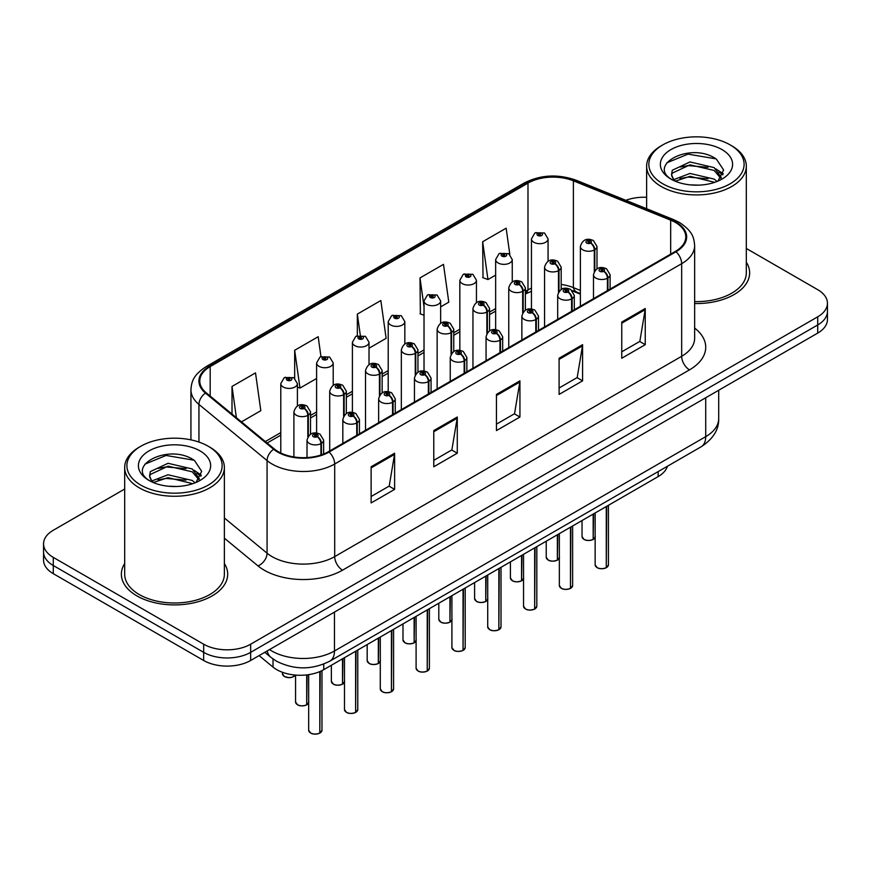 <?xml version="1.0" encoding="UTF-8"?>
<svg xmlns="http://www.w3.org/2000/svg" width="871" height="871" viewBox="0 0 871 871"><rect width="100%" height="100%" fill="white"/><g stroke="black" fill="none" stroke-linecap="round" stroke-linejoin="round"><path stroke-width="1.31" d="M580.38 294.169L574.675 291.861A44.301 25.575 0 0 0 572.715 291.11M667.415 466.257A33.229 19.184 180 0 1 658.16 476.589L323.751 669.657A33.229 19.184 180 0 1 273.026 667.099L259.101 655.613M124.684 563.526A53.164 30.692 0 0 0 121.363 574.207A53.164 30.692 0 0 0 136.932 595.906A53.164 30.692 0 0 0 194.875 602.569A53.164 30.692 0 0 0 227.69 574.207A53.164 30.692 0 0 0 224.37 563.526A53.164 30.692 0 0 1 227.69 574.207A53.164 30.692 0 0 1 194.875 602.569A53.164 30.692 0 0 1 136.932 595.906A53.164 30.692 0 0 1 121.363 574.207A53.164 30.692 0 0 1 124.684 563.526M675.406 222.443A35.45 20.469 180 0 1 685.782 236.912A35.45 20.469 180 0 1 675.406 251.381L328.432 451.701A35.45 20.469 180 0 1 274.332 448.968L206.209 392.799A35.45 20.469 180 0 1 199.797 381.063A35.45 20.469 180 0 1 210.183 366.593L527.989 183.106A35.45 20.469 180 0 1 573.379 180.82L670.67 220.145A35.45 20.469 180 0 1 675.406 222.443M676.027 222.083A36.332 20.98 0 0 0 671.182 219.732L573.891 180.395A36.332 20.98 0 0 0 527.358 182.747L209.552 366.234A36.332 20.98 0 0 0 205.48 393.093L273.603 449.262A36.332 20.98 0 0 0 329.064 452.071L676.027 251.741A36.332 20.98 0 0 0 676.027 222.083M124.684 489.034L53.283 530.254A33.229 19.184 0 0 0 43.55 543.82L43.55 560.097A33.229 19.184 0 0 0 53.283 573.662L203.662 660.479L203.662 652.346A33.229 19.184 0 0 0 250.652 652.346L817.717 324.959A33.229 19.184 0 0 0 827.45 311.393A33.229 19.184 0 0 1 817.717 324.959L250.652 652.346A33.229 19.184 0 0 1 203.662 652.346L53.283 565.519L203.662 652.346L203.662 644.202A33.229 19.184 0 0 0 250.652 644.202L817.717 316.815A33.229 19.184 0 0 0 827.45 303.25A33.229 19.184 0 0 0 817.717 289.684L746.316 248.464M43.55 551.953A33.229 19.184 0 0 0 53.283 565.519A33.229 19.184 0 0 1 43.55 551.953M371.122 466.769L371.122 502.937L394.617 489.371L394.617 453.203L371.122 466.769M371.122 496.524L389.217 486.072L394.519 454.401A8.862 5.117 -120 0 0 394.617 453.203M389.054 486.16L394.617 489.371M433.78 430.59L433.78 466.769L457.275 453.203L457.275 417.024L433.78 430.59M433.78 460.345L451.875 449.893L457.177 418.222A8.862 5.117 -120 0 0 457.275 417.024M451.711 449.991L457.275 453.203M621.752 322.063L621.752 358.242L645.248 344.676L645.248 308.497L621.752 322.063M621.752 351.819L639.847 341.367L645.15 309.695A8.862 5.117 -120 0 0 645.248 308.497M639.695 341.465L645.248 344.676M559.095 358.242L559.095 394.411L582.59 380.845L582.59 344.666L559.095 358.242M559.095 387.998L577.19 377.546L582.492 345.874A8.862 5.117 -120 0 0 582.59 344.666M577.038 377.633L582.59 380.845M496.437 394.411L496.437 430.59L519.933 417.024L519.933 380.845L496.437 394.411M496.437 424.166L514.532 413.725L519.835 382.053A8.862 5.117 -120 0 0 519.933 380.845M514.369 413.812L519.933 417.024M580.38 290.446L573.379 287.615A35.45 20.469 0 0 0 561.185 284.458M531.452 288.149A35.45 20.469 0 0 0 527.989 289.901L525.376 291.415M495.643 308.574L489.567 312.09M459.834 329.249L453.758 332.755M424.025 349.924L417.949 353.43M388.216 370.6L382.14 374.105M352.407 391.275L346.331 394.781M316.598 411.95L310.522 415.456M280.789 432.615L265.328 441.543M694.644 303.544A53.164 30.692 0 0 0 749.637 272.863A53.164 30.692 0 0 0 746.316 262.182A53.164 30.692 0 0 1 749.637 272.863A53.164 30.692 0 0 1 694.644 303.544M646.63 197.314A33.229 19.184 0 0 0 625.813 200.308M43.55 543.82A33.229 19.184 0 0 0 53.283 557.386L203.662 644.202M241.452 421.869L260.821 410.687L255.508 372.886L232.013 386.452L232.013 414.084M440.639 306.864L448.794 302.161L443.491 264.359L419.996 277.925L420.366 313.887M509.829 254.452L506.149 228.18L482.654 241.746L483.024 277.707M320.964 356.609L318.176 336.718L294.67 350.284L294.67 378.254M369.021 348.215L386.136 338.34L380.834 300.539L357.339 314.104L357.339 335.716M357.339 314.104L360.289 335.139M424.025 315.248L419.996 313.745M419.996 277.925L424.025 306.69M482.654 241.746L487.956 279.547L495.643 275.105M487.956 279.547L482.654 277.566M294.67 350.284L299.983 388.074L316.598 378.482M299.983 388.074L297.403 387.116M232.013 386.452L236.4 417.699M203.662 660.479A33.229 19.184 0 0 0 250.652 660.479L817.717 333.092A33.229 19.184 0 0 0 827.45 319.526L827.45 303.25M606.238 567.772C602.297 569.035 599.259 569.003 597.147 567.652L595.154 564.843A6.641 3.832 0 0 0 597.092 567.554A6.641 3.832 0 0 0 606.281 567.663L606.14 567.75A6.424 3.713 180 0 1 597.256 567.642M606.281 567.391L606.695 506.301M607.925 290.348L607.925 277.947A5.542 3.332 -122.2 0 0 603.843 271.262A2.765 1.6 0 0 0 603.755 269.052A2.765 1.6 0 0 0 599.836 269.052A2.765 1.6 0 0 0 599.836 271.317A2.765 1.6 0 0 0 603.668 271.36L602.547 270.652A1.111 0.642 180 0 1 601.371 269.596A1.111 0.642 180 0 1 602.612 270.62L603.843 271.262M603.668 271.36A5.542 3.059 62.1 0 1 607.414 278.241A8.307 4.801 180 0 1 595.916 278.099A8.307 4.801 180 0 1 593.489 274.703C595.612 267.887 599.956 265.916 606.521 268.78L610.103 274.703A8.307 4.801 180 0 1 607.925 277.947M607.414 290.642L607.414 278.241M606.281 567.663L606.281 506.53M593.129 539.53C589.177 540.793 586.15 540.76 584.027 539.41L582.035 536.59A6.641 3.832 0 0 0 583.984 539.312A6.641 3.832 0 0 0 593.173 539.421L593.02 539.508A6.424 3.713 180 0 1 584.147 539.399M593.173 539.149L593.587 513.868M594.806 270.772L594.806 249.705A5.542 3.332 -122.2 0 0 590.723 243.02A2.765 1.6 0 0 0 590.647 240.81A2.765 1.6 0 0 0 586.727 240.81A2.765 1.6 0 0 0 586.727 243.074A2.765 1.6 0 0 0 590.56 243.118L589.427 242.41A1.111 0.642 180 0 1 588.263 241.354A1.111 0.642 180 0 1 589.504 242.378L590.723 243.02M590.56 243.118A5.542 3.059 62.1 0 1 594.294 249.999A8.307 4.801 180 0 1 582.808 249.857A8.307 4.801 180 0 1 580.38 246.46C582.503 239.645 586.847 237.674 593.412 240.538L596.994 246.46A8.307 4.801 180 0 1 594.806 249.705M594.294 271.567L594.294 249.999M593.173 539.421L593.173 514.108M548.066 261.256L548.066 238.894A8.307 4.801 180 0 1 542.938 243.325A8.307 4.801 180 0 1 533.89 242.28A8.307 4.801 180 0 1 531.452 238.894L534.772 233.123A5.542 3.332 57.8 0 1 537.723 233.286A2.765 1.6 0 0 0 537.81 235.497A2.765 1.6 0 0 0 541.718 235.497A2.765 1.6 0 0 0 541.718 233.243A2.765 1.6 0 0 0 537.897 233.188L539.018 233.896A1.111 0.642 180 0 1 540.183 234.963A1.111 0.642 180 0 1 538.942 233.94L537.723 233.286M539.018 234.843L539.018 233.896M537.897 233.188A5.542 3.059 -117.9 0 0 535.306 232.818A5.542 3.059 -117.9 0 0 535.055 232.971M538.942 234.8L538.942 233.94M662.798 183.781A47.633 27.502 0 0 0 730.148 183.781A47.633 27.502 0 0 0 730.148 144.891L731.716 145.795A49.843 28.776 0 0 1 746.316 166.143A49.843 28.776 0 0 1 715.548 192.731A49.843 28.776 0 0 1 661.231 186.492A49.843 28.776 0 0 1 646.63 166.143A49.843 28.776 0 0 1 661.231 145.795L662.798 144.891A47.633 27.502 0 0 0 662.798 183.781M694.644 301.616A49.843 28.776 0 0 0 746.316 272.863L746.316 166.143M690.42 184.892L698.869 185.142M673.86 179.589L689.995 173.438L714.176 179.099L717.105 181.451M675.352 181.146L689.995 176.312L714.71 182.333M674.121 180.711L671.53 174.646A25.041 14.459 0 0 0 675.569 181.342M671.53 174.646L672.281 170.259L689.995 161.952L714.176 167.613L721.373 177.542M671.595 174.995L672.281 173.133L689.995 164.826L714.176 170.476L720.807 178.294M717.965 181.092L723.616 169.987L716.463 159.197C691.128 140.982 646.086 164.989 672.096 179.698L672.216 179.785M722.015 149.594A36.114 20.85 0 0 0 670.931 149.594A36.114 20.85 0 0 0 670.931 179.078A36.114 20.85 0 0 0 722.015 179.078A36.114 20.85 0 0 0 722.015 149.594M731.716 145.795L730.148 144.891A47.633 27.502 0 0 0 662.798 144.891M666.816 162.823L688.025 154.123L715.973 158.87M680.066 167.047L688.025 165.61L707.981 167.319M718.902 171.979L722.843 174.875M680.066 178.533L688.025 177.085L707.981 178.805M715.897 168.887L723.213 173.775M140.852 485.125A47.633 27.502 0 0 0 208.202 485.125A47.633 27.502 0 0 0 208.202 446.235L209.769 447.139A49.843 28.776 0 0 1 224.37 467.487A49.843 28.776 0 0 1 193.602 494.075A49.843 28.776 0 0 1 139.284 487.836A49.843 28.776 0 0 1 124.684 467.487A49.843 28.776 0 0 1 139.284 447.139L140.852 446.235A47.633 27.502 0 0 0 140.852 485.125M124.684 467.487L124.684 574.207A49.843 28.776 0 0 0 139.284 594.555A49.843 28.776 0 0 0 193.602 600.794A49.843 28.776 0 0 0 224.37 574.207L224.37 467.487M168.473 486.236L176.922 486.486M151.913 480.934L168.049 474.782L192.23 480.444L195.158 482.795M153.405 482.48L168.049 477.656L192.763 483.677M152.175 482.055L149.583 475.991A25.041 14.459 0 0 0 153.623 482.686M149.583 475.991L150.345 471.603L168.049 463.296L192.23 468.957L199.426 478.887M149.649 476.339L150.345 474.477L168.049 466.17L192.23 471.821L198.86 479.638M196.019 482.436L201.68 471.331L194.516 460.541C169.181 442.326 124.15 466.333 150.15 481.042L150.269 481.13M200.069 450.928A36.114 20.85 0 0 0 148.985 450.928A36.114 20.85 0 0 0 148.985 480.422A36.114 20.85 0 0 0 200.069 480.422A36.114 20.85 0 0 0 200.069 450.928M209.769 447.139L208.202 446.235A47.633 27.502 0 0 0 140.852 446.235M144.869 464.167L166.078 455.457L194.026 460.215M158.119 468.391L166.078 466.943L186.035 468.663M196.955 473.323L200.896 476.219M158.119 479.877L166.078 478.429L186.035 480.15M193.95 470.22L201.266 475.12M570.429 588.448C566.488 589.711 563.45 589.678 561.338 588.328L559.345 585.508A6.641 3.832 0 0 0 561.283 588.23A6.641 3.832 0 0 0 570.472 588.339L570.331 588.426A6.424 3.713 180 0 1 561.447 588.317M570.472 588.067L570.886 526.977M572.116 311.012L572.116 298.622A5.542 3.332 -122.2 0 0 568.023 291.937A2.765 1.6 0 0 0 567.946 289.727A2.765 1.6 0 0 0 564.027 289.727A2.765 1.6 0 0 0 564.027 291.992A2.765 1.6 0 0 0 567.859 292.035L566.738 291.328A1.111 0.642 180 0 1 565.562 290.272A1.111 0.642 180 0 1 566.803 291.295L568.023 291.937M567.859 292.035A5.542 3.059 62.1 0 1 571.594 298.916A8.307 4.801 180 0 1 560.107 298.775A8.307 4.801 180 0 1 557.68 295.378C559.803 288.562 564.147 286.592 570.712 289.455L574.294 295.378A8.307 4.801 180 0 1 572.116 298.622M571.594 311.317L571.594 298.916M570.472 588.339L570.472 527.205M534.62 609.123C530.679 610.386 527.641 610.353 525.529 609.003L523.536 606.183A6.641 3.832 0 0 0 525.474 608.905A6.641 3.832 0 0 0 534.663 609.014L534.522 609.101A6.424 3.713 180 0 1 525.638 608.992M534.663 608.742L535.077 547.652M536.307 331.688L536.307 319.298A5.542 3.332 -122.2 0 0 532.214 312.613A2.765 1.6 0 0 0 532.137 310.403A2.765 1.6 0 0 0 528.218 310.403A2.765 1.6 0 0 0 528.218 312.667A2.765 1.6 0 0 0 532.05 312.711L530.929 312.003A1.111 0.642 180 0 1 529.753 310.947A1.111 0.642 180 0 1 530.994 311.97L532.214 312.613M532.05 312.711A5.542 3.059 62.1 0 1 535.785 319.592A8.307 4.801 180 0 1 524.298 319.45A8.307 4.801 180 0 1 521.871 316.053C523.994 309.238 528.338 307.267 534.903 310.13L538.485 316.053A8.307 4.801 180 0 1 536.307 319.298M535.785 331.993L535.785 319.592M534.663 609.014L534.663 547.881M498.811 629.787C494.87 631.061 491.832 631.029 489.709 629.679L487.716 626.859A6.641 3.832 0 0 0 489.665 629.57A6.641 3.832 0 0 0 498.854 629.689L498.713 629.777A6.424 3.713 180 0 1 489.829 629.668M498.854 629.417L499.268 568.317M500.487 352.363L500.487 339.973A5.542 3.332 -122.2 0 0 496.405 333.288A2.765 1.6 0 0 0 496.328 331.078A2.765 1.6 0 0 0 492.409 331.078A2.765 1.6 0 0 0 492.409 333.343A2.765 1.6 0 0 0 496.241 333.386L495.12 332.678A1.111 0.642 180 0 1 493.944 331.611A1.111 0.642 180 0 1 495.185 332.635L496.405 333.288M496.241 333.386A5.542 3.059 62.1 0 1 499.976 340.267A8.307 4.801 180 0 1 488.489 340.125A8.307 4.801 180 0 1 486.062 336.729C488.185 329.913 492.529 327.942 499.094 330.806L502.676 336.729A8.307 4.801 180 0 1 500.487 339.973M499.976 352.657L499.976 340.267M498.854 629.689L498.854 568.556M463.002 650.463C459.061 651.737 456.023 651.704 453.9 650.354L451.907 647.534A6.641 3.832 0 0 0 453.856 650.245A6.641 3.832 0 0 0 463.045 650.365L462.904 650.452A6.424 3.713 180 0 1 454.02 650.343M463.045 650.093L463.459 588.992M464.679 373.038L464.679 360.648A5.542 3.332 -122.2 0 0 460.596 353.964A2.765 1.6 0 0 0 460.519 351.753A2.765 1.6 0 0 0 456.6 351.753A2.765 1.6 0 0 0 456.6 354.007A2.765 1.6 0 0 0 460.432 354.062L459.311 353.354A1.111 0.642 180 0 1 458.135 352.287A1.111 0.642 180 0 1 459.376 353.31L460.596 353.964M460.432 354.062A5.542 3.059 62.1 0 1 464.167 360.942A8.307 4.801 180 0 1 452.68 360.79A8.307 4.801 180 0 1 450.253 357.404C452.376 350.588 456.72 348.618 463.285 351.481L466.867 357.404A8.307 4.801 180 0 1 464.679 360.648M464.167 373.332L464.167 360.942M463.045 650.365L463.045 589.232M512.257 281.932L512.257 259.569A8.307 4.801 180 0 1 507.129 264A8.307 4.801 180 0 1 498.081 262.955A8.307 4.801 180 0 1 495.643 259.569L498.963 253.799A5.542 3.332 57.8 0 1 501.914 253.962A2.765 1.6 0 0 0 502.001 256.172A2.765 1.6 0 0 0 505.909 256.172A2.765 1.6 0 0 0 505.909 253.918A2.765 1.6 0 0 0 502.088 253.864L503.209 254.572A1.111 0.642 180 0 1 504.374 255.639A1.111 0.642 180 0 1 503.133 254.615L501.914 253.962M503.209 255.519L503.209 254.572M502.088 253.864A5.542 3.059 -117.9 0 0 499.497 253.494A5.542 3.059 -117.9 0 0 499.246 253.646M503.133 255.475L503.133 254.615M476.448 302.607L476.448 280.244A8.307 4.801 180 0 1 471.32 284.675A8.307 4.801 180 0 1 462.272 283.63A8.307 4.801 180 0 1 459.834 280.244L463.154 274.474A5.542 3.332 57.8 0 1 466.105 274.637A2.765 1.6 0 0 0 466.192 276.847A2.765 1.6 0 0 0 470.1 276.847A2.765 1.6 0 0 0 470.1 274.594A2.765 1.6 0 0 0 466.279 274.539L467.4 275.247A1.111 0.642 180 0 1 468.565 276.314A1.111 0.642 180 0 1 467.357 276.172L466.105 274.637M467.4 276.194L467.4 275.247M466.279 274.539A5.542 3.059 -117.9 0 0 463.688 274.169A5.542 3.059 -117.9 0 0 463.437 274.321M467.357 276.172A1.111 0.642 180 0 1 467.324 275.29M440.639 323.283L440.639 300.92A8.307 4.801 180 0 1 435.511 305.351A8.307 4.801 180 0 1 426.463 304.306A8.307 4.801 180 0 1 424.025 300.92L427.345 295.149A5.542 3.332 57.8 0 1 430.296 295.313A2.765 1.6 0 0 0 430.383 297.523A2.765 1.6 0 0 0 434.291 297.523A2.765 1.6 0 0 0 434.291 295.258A2.765 1.6 0 0 0 430.47 295.215L431.591 295.922A1.111 0.642 180 0 1 432.756 296.989A1.111 0.642 180 0 1 431.548 296.848L430.296 295.313M431.591 296.869L431.591 295.922M430.47 295.215A5.542 3.059 -117.9 0 0 427.879 294.844A5.542 3.059 -117.9 0 0 427.628 294.997M431.548 296.848A1.111 0.642 180 0 1 431.515 295.966M404.83 343.947L404.83 321.595A8.307 4.801 180 0 1 399.702 326.026A8.307 4.801 180 0 1 390.654 324.981A8.307 4.801 180 0 1 388.216 321.595L391.536 315.825A5.542 3.332 57.8 0 1 394.487 315.988A2.765 1.6 0 0 0 394.563 318.198A2.765 1.6 0 0 0 398.483 318.198A2.765 1.6 0 0 0 398.483 315.933A2.765 1.6 0 0 0 394.661 315.89L395.782 316.598A1.111 0.642 180 0 1 396.947 317.654A1.111 0.642 180 0 1 395.739 317.523L395.782 316.598M394.661 315.89A5.542 3.059 -117.9 0 0 392.07 315.52A5.542 3.059 -117.9 0 0 391.819 315.672M395.706 317.501L394.487 315.988M395.739 317.523A1.111 0.642 180 0 1 395.706 316.641M557.32 560.195C553.368 561.468 550.341 561.436 548.218 560.086L546.226 557.266A6.641 3.832 0 0 0 548.175 559.977A6.641 3.832 0 0 0 557.364 560.097L557.211 560.184A6.424 3.713 180 0 1 548.327 560.075M557.364 559.824L557.778 534.544M558.997 291.447L558.997 270.38A5.542 3.332 -122.2 0 0 554.914 263.695A2.765 1.6 0 0 0 554.838 261.485A2.765 1.6 0 0 0 550.918 261.485A2.765 1.6 0 0 0 550.918 263.75A2.765 1.6 0 0 0 554.751 263.793L553.618 263.086A1.111 0.642 180 0 1 552.454 262.019A1.111 0.642 180 0 1 553.695 263.042L554.914 263.695M554.751 263.793A5.542 3.059 62.1 0 1 558.485 270.674A8.307 4.801 180 0 1 546.999 270.533A8.307 4.801 180 0 1 544.571 267.136C546.694 260.32 551.038 258.349 557.603 261.213L561.185 267.136A8.307 4.801 180 0 1 558.997 270.38M558.485 292.242L558.485 270.674M557.364 560.097L557.364 534.783M521.511 580.87C517.559 582.144 514.532 582.111 512.409 580.761L510.417 577.941A6.641 3.832 0 0 0 512.366 580.652A6.641 3.832 0 0 0 521.555 580.772L521.402 580.859A6.424 3.713 180 0 1 512.518 580.75M521.555 580.5L521.969 555.219M523.188 312.112L523.188 291.056A5.542 3.332 -122.2 0 0 519.105 284.371A2.765 1.6 0 0 0 519.029 282.16A2.765 1.6 0 0 0 515.109 282.16A2.765 1.6 0 0 0 515.109 284.414A2.765 1.6 0 0 0 518.942 284.469L517.81 283.761A1.111 0.642 180 0 1 516.645 282.694A1.111 0.642 180 0 1 517.886 283.717L519.105 284.371M518.942 284.469A5.542 3.059 62.1 0 1 522.676 291.35A8.307 4.801 180 0 1 511.19 291.197A8.307 4.801 180 0 1 508.762 287.811C510.885 280.995 515.229 279.025 521.794 281.888L525.376 287.811A8.307 4.801 180 0 1 523.188 291.056M522.676 312.918L522.676 291.35M521.555 580.772L521.555 555.458M485.702 601.545C481.75 602.819 478.723 602.776 476.6 601.436L474.608 598.617A6.641 3.832 0 0 0 476.557 601.328A6.641 3.832 0 0 0 485.746 601.447L485.593 601.534A6.424 3.713 180 0 1 476.709 601.426M485.746 601.175L486.16 575.894M487.379 332.787L487.379 311.731A5.542 3.332 -122.2 0 0 483.296 305.046A2.765 1.6 0 0 0 483.22 302.836A2.765 1.6 0 0 0 479.3 302.836A2.765 1.6 0 0 0 479.3 305.09A2.765 1.6 0 0 0 483.122 305.144L482.001 304.436A1.111 0.642 180 0 1 480.836 303.369A1.111 0.642 180 0 1 482.077 304.393L483.296 305.046M483.122 305.144A5.542 3.059 62.1 0 1 486.867 312.025A8.307 4.801 180 0 1 475.381 311.872A8.307 4.801 180 0 1 472.953 308.486C475.076 301.671 479.42 299.689 485.985 302.564L489.567 308.486A8.307 4.801 180 0 1 487.379 311.731M486.867 333.593L486.867 312.025M485.746 601.447L485.746 576.123M449.893 622.221C445.941 623.494 442.914 623.451 440.791 622.112L438.799 619.292A6.641 3.832 0 0 0 440.748 622.003A6.641 3.832 0 0 0 449.937 622.123L449.784 622.21A6.424 3.713 180 0 1 440.9 622.101M449.937 621.85L450.351 596.57M451.57 353.463L451.57 332.395A5.542 3.332 -122.2 0 0 447.487 325.721A2.765 1.6 0 0 0 447.4 323.511A2.765 1.6 0 0 0 443.491 323.511A2.765 1.6 0 0 0 443.491 325.765A2.765 1.6 0 0 0 447.313 325.819L446.192 325.112A1.111 0.642 180 0 1 445.027 324.045A1.111 0.642 180 0 1 446.268 325.068L447.487 325.721M447.313 325.819A5.542 3.059 62.1 0 1 451.058 332.7A8.307 4.801 180 0 1 439.572 332.548A8.307 4.801 180 0 1 437.144 329.162C439.267 322.346 443.611 320.365 450.176 323.228L453.758 329.162A8.307 4.801 180 0 1 451.57 332.395M451.058 354.268L451.058 332.7M449.937 622.123L449.937 596.798M427.193 671.138C423.252 672.412 420.214 672.368 418.091 671.029L416.098 668.209A6.641 3.832 0 0 0 418.047 670.92A6.641 3.832 0 0 0 427.236 671.04L427.084 671.127A6.424 3.713 180 0 1 418.211 671.018M427.236 670.768L427.65 609.667M428.87 393.714L428.87 381.324A5.542 3.332 -122.2 0 0 424.787 374.639A2.765 1.6 0 0 0 424.71 372.429A2.765 1.6 0 0 0 420.791 372.429A2.765 1.6 0 0 0 420.791 374.682A2.765 1.6 0 0 0 424.623 374.737L423.502 374.029A1.111 0.642 180 0 1 422.326 372.962A1.111 0.642 180 0 1 423.567 373.986L424.787 374.639M424.623 374.737A5.542 3.059 62.1 0 1 428.358 381.618A8.307 4.801 180 0 1 416.871 381.465A8.307 4.801 180 0 1 414.444 378.079C416.567 371.264 420.911 369.282 427.476 372.157L431.058 378.079A8.307 4.801 180 0 1 428.87 381.324M428.358 394.008L428.358 381.618M427.236 671.04L427.236 609.907M391.384 691.814C387.443 693.087 384.405 693.044 382.282 691.705L380.289 688.885A6.641 3.832 0 0 0 382.238 691.596A6.641 3.832 0 0 0 391.427 691.716L391.275 691.803A6.424 3.713 180 0 1 382.402 691.694M391.427 691.443L391.841 630.343M393.061 414.389L393.061 401.988A5.542 3.332 -122.2 0 0 388.978 395.314A2.765 1.6 0 0 0 388.901 393.104A2.765 1.6 0 0 0 384.982 393.104A2.765 1.6 0 0 0 384.982 395.358A2.765 1.6 0 0 0 388.814 395.412L387.693 394.705A1.111 0.642 180 0 1 386.517 393.638A1.111 0.642 180 0 1 387.758 394.661L388.978 395.314M388.814 395.412A5.542 3.059 62.1 0 1 392.549 402.293A8.307 4.801 180 0 1 381.063 402.141A8.307 4.801 180 0 1 378.635 398.755C380.758 391.939 385.102 389.958 391.667 392.821L395.249 398.755A8.307 4.801 180 0 1 393.061 401.988M392.549 414.683L392.549 402.293M391.427 691.716L391.427 630.582M355.575 712.489C351.623 713.763 348.596 713.719 346.473 712.369L344.481 709.56A6.641 3.832 0 0 0 346.429 712.271A6.641 3.832 0 0 0 355.618 712.391L355.466 712.478A6.424 3.713 180 0 1 346.593 712.358M355.618 712.119L356.032 651.018M357.252 435.065L357.252 422.664A5.542 3.332 -122.2 0 0 353.169 415.99A2.765 1.6 0 0 0 353.093 413.779A2.765 1.6 0 0 0 349.173 413.779A2.765 1.6 0 0 0 349.173 416.033A2.765 1.6 0 0 0 353.005 416.088L351.884 415.38A1.111 0.642 180 0 1 350.708 414.313A1.111 0.642 180 0 1 351.949 415.336L353.169 415.99M353.005 416.088A5.542 3.059 62.1 0 1 356.74 422.958A8.307 4.801 180 0 1 345.254 422.816A8.307 4.801 180 0 1 342.826 419.43C344.949 412.614 349.293 410.633 355.858 413.496L359.44 419.43A8.307 4.801 180 0 1 357.252 422.664M356.74 435.358L356.74 422.958M355.618 712.391L355.618 651.258M319.766 733.164C315.814 734.438 312.787 734.395 310.664 733.044L308.672 730.236A6.641 3.832 0 0 0 310.62 732.947A6.641 3.832 0 0 0 319.809 733.066L319.657 733.153A6.424 3.713 180 0 1 310.773 733.034M319.809 732.794L320.223 671.421M321.443 454.836L321.443 443.339A5.542 3.332 -122.2 0 0 317.36 436.654A2.765 1.6 0 0 0 317.284 434.444A2.765 1.6 0 0 0 313.364 434.444A2.765 1.6 0 0 0 313.364 436.709A2.765 1.6 0 0 0 317.196 436.763L316.064 436.055A1.111 0.642 180 0 1 314.899 434.988A1.111 0.642 180 0 1 316.14 436.012L317.36 436.654M317.196 436.763A5.542 3.059 62.1 0 1 320.931 443.633A8.307 4.801 180 0 1 309.445 443.491A8.307 4.801 180 0 1 307.017 440.105C309.14 433.29 313.484 431.308 320.049 434.172L323.631 440.105A8.307 4.801 180 0 1 321.443 443.339M320.931 455.01L320.931 443.633M319.809 733.066L319.809 671.595M414.084 642.896C410.132 644.17 407.105 644.126 404.982 642.776L402.99 639.967A6.641 3.832 0 0 0 404.939 642.678A6.641 3.832 0 0 0 414.128 642.798L413.975 642.885A6.424 3.713 180 0 1 405.091 642.765M414.128 642.526L414.542 617.245M415.761 374.138L415.761 353.071A5.542 3.332 -122.2 0 0 411.678 346.397A2.765 1.6 0 0 0 411.591 344.187A2.765 1.6 0 0 0 407.682 344.187A2.765 1.6 0 0 0 407.682 346.44A2.765 1.6 0 0 0 411.504 346.495L410.383 345.787A1.111 0.642 180 0 1 409.218 344.72A1.111 0.642 180 0 1 410.459 345.743L411.678 346.397M411.504 346.495A5.542 3.059 62.1 0 1 415.249 353.376A8.307 4.801 180 0 1 403.763 353.223A8.307 4.801 180 0 1 401.335 349.837C403.458 343.022 407.802 341.04 414.367 343.903L417.949 349.837A8.307 4.801 180 0 1 415.761 353.071M415.249 374.933L415.249 353.376M414.128 642.798L414.128 617.474M378.275 663.571C374.323 664.845 371.296 664.802 369.173 663.452L367.181 660.643A6.641 3.832 0 0 0 369.13 663.354A6.641 3.832 0 0 0 378.319 663.473L378.166 663.56A6.424 3.713 180 0 1 369.282 663.441M378.319 663.201L378.733 637.91M379.952 394.813L379.952 373.746A5.542 3.332 -122.2 0 0 375.869 367.061A2.765 1.6 0 0 0 375.782 364.851A2.765 1.6 0 0 0 371.873 364.851A2.765 1.6 0 0 0 371.873 367.116A2.765 1.6 0 0 0 375.695 367.17L374.574 366.462A1.111 0.642 180 0 1 373.409 365.395A1.111 0.642 180 0 1 374.65 366.419L375.869 367.061M375.695 367.17A5.542 3.059 62.1 0 1 379.44 374.04A8.307 4.801 180 0 1 367.954 373.899A8.307 4.801 180 0 1 365.526 370.513C367.649 363.697 371.993 361.715 378.558 364.579L382.14 370.513A8.307 4.801 180 0 1 379.952 373.746M379.44 395.608L379.44 374.04M378.319 663.473L378.319 638.149M342.466 684.247C338.514 685.521 335.487 685.477 333.364 684.127L331.372 681.318A6.641 3.832 0 0 0 333.321 684.029A6.641 3.832 0 0 0 342.51 684.149L342.357 684.236A6.424 3.713 180 0 1 333.473 684.116M342.51 683.877L342.924 658.585M344.143 415.489L344.143 394.421A5.542 3.332 -122.2 0 0 340.06 387.737A2.765 1.6 0 0 0 339.973 385.526A2.765 1.6 0 0 0 336.064 385.526A2.765 1.6 0 0 0 336.064 387.791A2.765 1.6 0 0 0 339.886 387.835L338.765 387.127A1.111 0.642 180 0 1 337.6 386.071A1.111 0.642 180 0 1 338.841 387.094L340.06 387.737M339.886 387.835A5.542 3.059 62.1 0 1 343.631 394.715A8.307 4.801 180 0 1 332.145 394.574A8.307 4.801 180 0 1 329.706 391.188C331.84 384.372 336.184 382.391 342.749 385.254L346.331 391.188A8.307 4.801 180 0 1 344.143 394.421M343.631 416.284L343.631 394.715M342.51 684.149L342.51 658.824M306.657 704.922C302.705 706.196 299.678 706.152 297.555 704.802L295.563 701.993A6.641 3.832 0 0 0 297.512 704.704A6.641 3.832 0 0 0 306.701 704.813L306.548 704.9A6.424 3.713 180 0 1 297.664 704.791M306.701 704.541L307.115 674.862M308.334 436.164L308.334 415.097A5.542 3.332 -122.2 0 0 304.251 408.412A2.765 1.6 0 0 0 304.164 406.202A2.765 1.6 0 0 0 300.255 406.202A2.765 1.6 0 0 0 300.255 408.466A2.765 1.6 0 0 0 304.077 408.51L302.956 407.802A1.111 0.642 180 0 1 301.791 406.746A1.111 0.642 180 0 1 303.021 407.77L304.251 408.412M304.077 408.51A5.542 3.059 62.1 0 1 307.822 415.391A8.307 4.801 180 0 1 296.336 415.249A8.307 4.801 180 0 1 293.897 411.852C296.02 405.037 300.375 403.066 306.94 405.93L310.522 411.852A8.307 4.801 180 0 1 308.334 415.097M307.822 436.959L307.822 415.391M306.701 704.813L306.701 674.916M369.021 364.622L369.021 342.259A8.307 4.801 180 0 1 363.893 346.691A8.307 4.801 180 0 1 354.845 345.656A8.307 4.801 180 0 1 352.407 342.259L355.727 336.5A5.542 3.332 57.8 0 1 358.678 336.663A2.765 1.6 0 0 0 358.754 338.873A2.765 1.6 0 0 0 362.674 338.873A2.765 1.6 0 0 0 362.674 336.609A2.765 1.6 0 0 0 358.841 336.565L359.973 337.273A1.111 0.642 180 0 1 361.138 338.329A1.111 0.642 180 0 1 359.897 337.306L358.678 336.663M359.973 338.209L359.973 337.273M358.841 336.565A5.542 3.059 -117.9 0 0 356.261 336.195A5.542 3.059 -117.9 0 0 356.01 336.348M359.897 338.177L359.897 337.306M333.212 385.298L333.212 362.935A8.307 4.801 180 0 1 328.084 367.366A8.307 4.801 180 0 1 319.036 366.332A8.307 4.801 180 0 1 316.598 362.935L319.918 357.175A5.542 3.332 57.8 0 1 322.869 357.339A2.765 1.6 0 0 0 322.945 359.549A2.765 1.6 0 0 0 326.865 359.549A2.765 1.6 0 0 0 326.865 357.284A2.765 1.6 0 0 0 323.032 357.241L324.164 357.948A1.111 0.642 180 0 1 325.329 359.004A1.111 0.642 180 0 1 324.088 357.981L322.869 357.339M324.164 358.885L324.164 357.948M323.032 357.241A5.542 3.059 -117.9 0 0 320.452 356.86A5.542 3.059 -117.9 0 0 320.201 357.023M324.088 358.852L324.088 357.981M297.403 405.973L297.403 383.61A8.307 4.801 180 0 1 292.275 388.041A8.307 4.801 180 0 1 283.227 387.007A8.307 4.801 180 0 1 280.789 383.61L284.109 377.851A5.542 3.332 57.8 0 1 287.06 378.014A2.765 1.6 0 0 0 287.136 380.224A2.765 1.6 0 0 0 291.056 380.224A2.765 1.6 0 0 0 291.056 377.96A2.765 1.6 0 0 0 287.223 377.916L288.345 378.624A1.111 0.642 180 0 1 289.52 379.68A1.111 0.642 180 0 1 288.312 379.538L288.279 378.656L287.06 378.014M288.345 379.56L288.345 378.624M287.223 377.916A5.542 3.059 -117.9 0 0 284.643 377.535A5.542 3.059 -117.9 0 0 284.392 377.698M288.312 379.538A1.111 0.642 180 0 1 288.279 378.656M658.16 471.592L658.16 476.589M273.026 658.966L273.026 667.099M323.751 664.072L323.751 669.657M694.644 328.062A55.385 31.977 180 0 1 689.505 369.859L342.532 570.178A11.073 6.391 60 0 1 334.693 556.613L681.666 356.293A44.301 25.575 0 0 0 694.644 338.209L694.644 245.589A44.301 25.575 180 0 1 681.666 263.684A11.073 6.391 -120 0 0 676.027 251.741M342.532 570.178A55.385 31.977 180 0 1 264.207 570.178A55.385 31.977 180 0 1 258.001 565.91L224.37 538.18M273.603 449.262A11.073 7.404 129.5 0 0 267.07 460.585L267.07 553.194A44.301 25.575 0 0 0 272.035 556.613A44.301 25.575 0 0 0 334.693 556.613L334.693 464.003A44.301 25.575 180 0 1 267.07 460.585L198.947 404.416A44.301 25.575 180 0 1 190.934 389.74L190.934 439.866M694.644 245.589C693.937 237.979 693.229 231.642 679.38 222.432L673.555 219.612A11.073 5.182 112 0 0 671.182 219.732M673.555 219.612L576.254 180.275C557.908 173.786 540.499 174.723 524.015 183.106A11.073 6.391 60 0 1 527.358 182.747M209.552 366.234A11.073 6.391 -120 0 0 206.209 366.582C192.774 375.39 191.555 382.031 190.934 389.74M205.48 393.093A11.073 7.404 129.5 0 0 198.947 404.416L198.947 442.065M576.254 180.275A11.073 5.182 112 0 0 573.891 180.395M329.064 452.071A11.073 6.391 60 0 1 334.693 464.003L681.666 263.684L681.666 356.293A11.073 6.391 60 0 0 689.505 369.859M580.38 293.592L576.929 292.188A21.046 9.853 -68 0 1 573.379 287.615L573.379 180.82M527.989 183.106L527.989 289.901A21.046 12.15 60 0 1 525.376 293.821M250.652 644.202L250.652 660.479M817.717 316.815L817.717 333.092M53.283 557.386L53.283 573.662M224.37 517.984L267.07 553.194A11.073 7.404 -50.5 0 1 258.001 565.91M670.67 220.145L670.67 254.114M210.183 366.593L210.183 396.076M496.437 395.554L519.835 382.053M559.095 359.385L582.492 345.874M621.752 323.206L645.15 309.695M433.78 431.733L457.177 418.222M371.122 467.912L394.519 454.401M269.542 649.581A44.301 25.575 0 0 0 271.806 650.985A44.301 25.575 0 0 0 334.464 650.985L705.717 436.654A44.301 25.575 0 0 0 718.695 418.559C719.021 429.555 713.164 438.962 701.122 446.79L329.869 661.133A22.156 12.793 60 0 0 334.464 650.985L334.464 612.095M705.717 397.764L705.717 436.654A22.156 12.793 60 0 1 701.122 446.79M267.19 650.942A22.156 14.818 129.5 0 0 270.892 657.333L264.806 652.314M606.695 567.435A6.641 3.832 0 0 0 608.437 564.843L608.437 505.289M593.587 539.182A6.641 3.832 0 0 0 595.154 537.483M570.886 588.11A6.641 3.832 0 0 0 572.628 585.508L572.628 525.964M535.077 608.775A6.641 3.832 0 0 0 536.819 606.183L536.819 546.64M499.268 629.45A6.641 3.832 0 0 0 501.01 626.859L501.01 567.315M463.459 650.125A6.641 3.832 0 0 0 465.201 647.534L465.201 587.99M557.778 559.857A6.641 3.832 0 0 0 559.345 558.159M521.969 580.532A6.641 3.832 0 0 0 523.536 578.834M486.16 601.208A6.641 3.832 0 0 0 487.716 599.509M450.351 621.883A6.641 3.832 0 0 0 451.907 620.185M427.65 670.801A6.641 3.832 0 0 0 429.392 668.209L429.392 608.666M391.841 691.476A6.641 3.832 0 0 0 393.583 688.885L393.583 629.341M356.032 712.151A6.641 3.832 0 0 0 357.774 709.56L357.774 650.006M320.223 732.827A6.641 3.832 0 0 0 321.965 730.236L321.965 670.616M414.542 642.558A6.641 3.832 0 0 0 416.098 640.86M378.733 663.234A6.641 3.832 0 0 0 380.289 661.525M342.924 683.909A6.641 3.832 0 0 0 344.481 682.2M307.115 704.585A6.641 3.832 0 0 0 308.672 702.875M295.367 675.069L292.286 677.203L289.128 677.671L284.447 676.56L282.454 673.74A6.641 3.832 0 0 0 284.403 676.462A6.641 3.832 0 0 0 295.334 675.069M293.723 676.506A6.424 3.713 180 0 1 284.556 676.549M524.015 183.106L206.209 366.582M576.929 292.188L572.193 290.555M563.178 288.639L561.185 288.388M531.452 291.339L525.376 293.952M495.643 311.099L489.567 314.605M459.834 331.764L453.758 335.281M424.025 352.439L417.949 355.956M388.216 373.115L382.14 376.631M352.407 393.79L346.331 397.307M316.598 414.465L310.522 417.982M280.789 435.141L267.125 443.034M329.869 661.133C312.047 670.082 294.224 670.082 276.39 661.133L270.892 657.333M718.695 418.559L718.695 390.262M595.154 564.843L595.154 512.965M593.489 298.677L593.489 274.703M610.103 289.085L610.103 274.703M608.437 564.843L606.652 567.533M582.035 536.59L582.035 520.531M580.38 306.244L580.38 246.46M596.994 268.823L596.994 246.46M595.328 536.59L593.543 539.291M548.066 238.894L544.495 232.971L535.306 232.818M531.452 308.998L531.452 238.894M646.63 208.724L646.63 166.143M559.345 585.508L559.345 533.64M557.68 319.352L557.68 295.378M574.294 309.76L574.294 295.378M572.628 585.508L570.843 588.208M523.536 606.183L523.536 554.315M521.871 340.028L521.871 316.053M538.485 330.436L538.485 316.053M536.819 606.183L535.034 608.883M487.716 626.859L487.716 574.991M486.062 360.703L486.062 336.729M502.676 351.111L502.676 336.729M501.01 626.859L499.225 629.559M451.907 647.534L451.907 595.666M450.253 381.367L450.253 357.404M466.867 371.775L466.867 357.404M465.201 647.534L463.416 650.234M512.257 259.569L508.686 253.635L499.497 253.494M495.643 329.674L495.643 259.569M476.448 280.244L472.877 274.311L463.688 274.169M459.834 350.349L459.834 280.244M440.639 300.92L437.068 294.986L427.879 294.844M424.025 371.024L424.025 300.92M404.83 321.595L401.259 315.661L392.07 315.52M388.216 391.7L388.216 321.595M546.226 557.266L546.226 541.207M544.571 326.919L544.571 267.136M561.185 289.499L561.185 267.136M559.52 557.266L557.734 559.966M510.417 577.941L510.417 561.882M508.762 347.594L508.762 287.811M525.376 310.174L525.376 287.811M523.711 577.941L521.925 580.641M474.608 598.617L474.608 582.557M472.953 368.27L472.953 308.486M489.567 330.849L489.567 308.486M487.902 598.617L486.116 601.306M438.799 619.292L438.799 603.233M437.144 388.945L437.144 329.162M453.758 351.525L453.758 329.162M452.093 619.292L450.307 621.981M416.098 668.209L416.098 616.33M414.444 402.043L414.444 378.079M431.058 392.451L431.058 378.079M429.392 668.209L427.607 670.899M380.289 688.885L380.289 637.006M378.635 422.718L378.635 398.755M395.249 413.126L395.249 398.755M393.583 688.885L391.798 691.574M344.481 709.56L344.481 657.681M342.826 443.393L342.826 419.43M359.44 433.802L359.44 419.43M357.774 709.56L355.989 712.249M308.672 730.236L308.672 674.655M307.017 457.591L307.017 440.105M323.631 454.031L323.631 440.105M321.965 730.236L320.18 732.925M402.99 639.967L402.99 623.908M401.335 409.62L401.335 349.837M417.949 372.2L417.949 349.837M416.284 639.967L414.487 642.656M367.181 660.643L367.181 644.584M365.526 430.296L365.526 370.513M382.14 392.875L382.14 370.513M380.475 660.643L378.678 663.332M331.372 681.318L331.372 665.259M329.706 450.96L329.706 391.188M346.331 413.54L346.331 391.188M344.666 681.318L342.869 684.007M295.563 701.993L295.563 675.09M293.897 456.959L293.897 411.852M310.522 434.215L310.522 411.852M308.857 701.993L307.06 704.683M369.021 342.259L365.439 336.337L356.261 336.195M352.407 412.375L352.407 342.259M333.212 362.935L329.63 357.012L320.452 356.86M316.598 433.039L316.598 362.935M282.454 673.74L282.454 672.292M297.403 383.61L293.821 377.687L284.643 377.535M280.789 453.007L280.789 383.61"/></g></svg>
